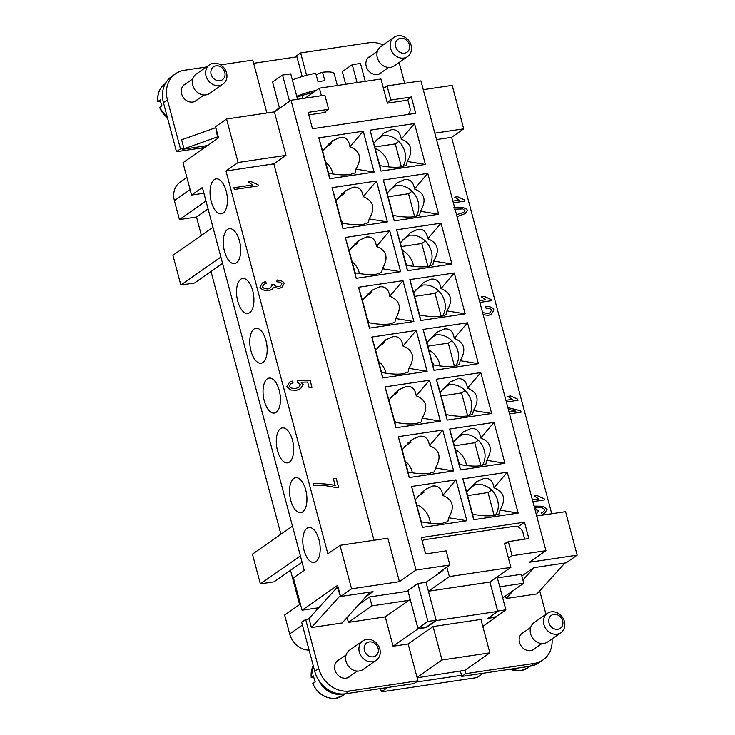 <?xml version="1.0" encoding="UTF-8"?>
<svg xmlns="http://www.w3.org/2000/svg" width="735" height="735" viewBox="0 0 735 735"><rect width="100%" height="100%" fill="white"/><g stroke="black" fill="none" stroke-linecap="round" stroke-linejoin="round"><path stroke-width="1.1" d="M535.236 648.215A10.014 8.572 -125 0 1 533.968 649.345A10.014 8.572 -125 0 1 530.753 650.613A10.014 8.572 -125 0 1 520.187 644.31A10.014 8.572 -125 0 1 522.484 632.927A10.014 8.572 -125 0 1 523.981 632.128M547.41 613.348L534.106 622.646A11.778 10.088 55 0 0 530.606 633.836A11.778 10.088 55 0 0 547.612 641.958L560.915 632.66A11.778 10.088 55 0 0 564.416 621.47A11.778 10.088 55 0 0 547.41 613.348A11.778 10.088 55 0 0 543.909 624.529A11.778 10.088 55 0 0 560.915 632.66M548.99 622.857A7.855 6.725 55 0 0 557.801 629.27A7.855 6.725 55 0 0 562.661 620.818A7.855 6.725 55 0 0 553.85 614.405A7.855 6.725 55 0 0 548.99 622.857M552.04 638.862A27.489 23.538 -125 0 1 542.99 659.957A27.489 23.538 -125 0 1 534.161 663.439L465.797 673.637L464.906 670.292L417.149 677.78M539.729 590.866L545.976 614.35M564.893 563.028L536.973 593.908L506.213 598.492L505.533 595.956M433.09 626.542L441.992 659.993L417.048 677.431L408.155 643.979L433.09 626.542L480.947 619.403L489.85 652.855L464.906 670.292M441.992 659.993L489.85 652.855M408.155 643.979L393.078 646.23L418.013 628.792L426.291 627.552L436.259 620.579L497.724 611.41L487.746 618.383L496.015 617.152L482.803 626.395M460.45 671.321L461.81 676.43L465.797 673.637M417.048 677.431L417.939 680.775L413.952 683.568L345.588 693.766A27.489 23.538 -125 0 1 314.736 671.312L301.681 622.251L305.677 619.467L309.095 618.953L311.392 627.552L340.241 595.653L337.328 587.21L308.553 619.035M408.054 591.206L369.613 596.939L358.937 604.409M446.852 567.126L449.361 576.571L428.413 591.225L436.131 620.211L426.153 627.185L417.949 628.416L407.861 590.499L417.838 583.526L426.043 582.304L436.259 620.579M442.856 569.91L443.003 570.443L426.043 582.304M499.736 586.806L523.761 583.222L521.381 574.301L497.365 577.885M497.632 611.051L505.864 609.811L495.886 616.784L488.453 617.896M393.078 646.23L385.269 616.867L408.871 600.357L410.204 599.429L418.013 628.792M428.45 591.216L489.914 582.046L497.724 611.41M385.269 616.867L348.381 622.37L347.085 617.51M370.072 592.098L342.152 622.968L311.392 627.552M417.939 680.775L349.575 690.974A27.489 23.538 -125 0 1 318.733 668.528L305.677 619.467M350.659 675.75A10.014 8.572 -125 0 1 349.382 676.88A10.014 8.572 -125 0 1 346.167 678.148A10.014 8.572 -125 0 1 335.61 671.845A10.014 8.572 -125 0 1 337.907 660.462A10.014 8.572 -125 0 1 339.405 659.653M348.381 622.37L371.993 605.861L408.871 600.357M449.361 576.571L510.889 567.392L489.914 582.065M461.81 676.43L530.174 666.232A27.489 23.538 55 0 0 539.003 662.74L542.99 659.957M387.621 687.491L381.419 691.837L477.125 677.56L483.327 673.214M461.506 675.309L416.056 682.089M380.537 688.548L381.419 691.837M523.761 583.222L502.703 597.941M318.779 607.726L302.039 610.225L337.613 585.345L340.581 596.489L373.058 591.647L366.03 596.563M226.555 119.015L274.403 111.876L285.979 155.361L238.122 162.499L226.555 119.015L215.575 126.686L218.543 137.84L182.969 162.72L191.569 195.051L202.373 187.499L304.235 570.332L293.43 577.885L302.039 610.225M292.484 526.141L252.445 554.144L260.355 583.875L274.026 581.835L302.085 562.22M260.355 583.875L300.394 555.88M210.991 271.481L280.908 534.235M212.966 227.308L172.927 255.311L180.847 285.042L194.518 283.003L222.567 263.387M180.847 285.042L220.877 257.048M191.569 195.051L203.898 193.213M202.217 149.251L201.859 147.919M302.195 76.55L296.949 56.834L253.639 63.293M206.37 66.995L184.421 70.266A27.489 23.538 55 0 0 175.591 73.748L171.595 76.541A27.489 23.538 55 0 0 163.427 102.643L176.483 151.704L204.743 147.487M186.865 177.365L180.222 182.014A19.634 16.813 55 0 0 174.379 200.655L179.413 219.563L196.502 217.018L201.399 235.402M205.965 200.995L179.413 219.563M208.078 208.924L196.502 217.018M305.181 98.141L319.413 88.182L380.941 79.003L387.373 103.166L407.879 100.107L409.854 107.54A7.855 6.725 55 0 1 408.182 114.467M290.509 570.314L299.623 604.556M300.385 604.023L284.638 615.03L289.673 633.938A19.634 16.813 55 0 0 309.104 650.144M470.859 428.579L463.399 431.877L453.403 442.075L459.338 464.373C467.827 466.054 474.966 466.514 480.754 465.742L485.908 464.061L486.689 460.303C493.029 449.535 491.044 442.102 480.754 437.996C479.707 431.114 476.409 427.972 470.859 428.579M455.617 439.236L462.324 434.541A19.634 16.813 -125 0 1 481.544 444.234A19.634 16.813 -125 0 1 482.215 465.475M454.303 445.805L474.801 442.746L480.911 465.724M478.329 440.274L474.801 442.746M466.532 465.558A19.634 16.813 55 0 0 455.25 449.508M460.477 464.603L458.539 461.571M444.353 328.968L436.893 332.266L426.906 342.464L432.832 364.771C441.322 366.443 448.46 366.903 454.248 366.131L459.403 364.45L460.183 360.692C466.523 349.924 464.548 342.492 454.248 338.385C453.201 331.503 449.903 328.361 444.353 328.968M429.111 339.625L435.818 334.93A19.634 16.813 -125 0 1 455.038 344.623A19.634 16.813 -125 0 1 455.709 365.865M427.798 346.194L448.295 343.135L454.414 366.113M451.823 340.663L448.295 343.135M440.026 365.947A19.634 16.813 55 0 0 428.744 349.897M433.972 364.992L432.033 361.96M417.857 229.357L410.387 232.655L400.4 242.853L406.336 265.16C414.816 266.833 421.954 267.292 427.742 266.52L432.897 264.839L433.678 261.081C440.017 250.313 438.042 242.881 427.742 238.774C426.695 231.892 423.397 228.75 417.857 229.357M402.605 240.014L409.312 235.319A19.634 16.813 -125 0 1 428.542 245.012A19.634 16.813 -125 0 1 429.212 266.254M401.292 246.583L421.789 243.524L427.908 266.502M425.317 241.052L421.789 243.524M413.529 266.336A19.634 16.813 55 0 0 402.238 250.286M407.466 265.381L405.527 262.349M280.54 428.643A17.677 8.397 81.5 0 1 282.378 427.889A17.677 8.397 81.5 0 1 292.934 442.112A17.677 8.397 81.5 0 1 289.443 462.094A17.677 8.397 81.5 0 1 287.596 462.848A17.677 8.397 81.5 0 1 277.04 448.626A17.677 8.397 81.5 0 1 280.54 428.643M394.686 393.197A19.634 16.813 -125 0 1 397.8 392.389L391.094 397.084M406.336 386.417L398.875 389.715L388.879 399.923L394.814 422.221C403.304 423.902 410.442 424.352 416.221 423.59L421.385 421.908L422.166 418.142C428.505 407.374 426.52 399.941 416.231 395.843C415.183 388.962 411.885 385.82 406.336 386.417M395.954 422.45L394.015 419.409M254.034 329.032A17.677 8.397 81.5 0 1 255.881 328.279A17.677 8.397 81.5 0 1 266.428 342.501A17.677 8.397 81.5 0 1 262.937 362.484A17.677 8.397 81.5 0 1 261.09 363.237A17.677 8.397 81.5 0 1 250.534 349.015A17.677 8.397 81.5 0 1 254.034 329.032M368.18 293.587A19.634 16.813 -125 0 1 371.294 292.778L364.588 297.473M379.83 286.806L372.369 290.104L362.373 300.312L368.308 322.61C376.798 324.291 383.936 324.741 389.725 323.979L394.879 322.298L395.66 318.531C401.999 307.763 400.024 300.33 389.725 296.233C388.677 289.351 385.379 286.209 379.83 286.806M369.448 322.84L367.509 319.798M227.528 229.421A17.677 8.397 81.5 0 1 229.375 228.668A17.677 8.397 81.5 0 1 239.932 242.89A17.677 8.397 81.5 0 1 236.431 262.873A17.677 8.397 81.5 0 1 234.584 263.626A17.677 8.397 81.5 0 1 224.037 249.404A17.677 8.397 81.5 0 1 227.528 229.421M341.674 193.976A19.634 16.813 -125 0 1 344.788 193.167L338.082 197.862M353.324 187.195L345.863 190.494L335.877 200.701L341.803 222.999C350.292 224.68 357.43 225.13 363.219 224.368L368.373 222.687L369.154 218.92C375.493 208.152 373.518 200.719 363.219 196.622C362.171 189.74 358.873 186.598 353.324 187.195M342.942 223.229L341.003 220.188M214.28 179.616A17.677 8.397 81.5 0 1 216.118 178.862A17.677 8.397 81.5 0 1 226.674 193.084A17.677 8.397 81.5 0 1 223.183 213.067A17.677 8.397 81.5 0 1 221.336 213.821A17.677 8.397 81.5 0 1 210.78 199.598A17.677 8.397 81.5 0 1 214.28 179.616M332.863 173.975A16.492 14.121 55 0 0 325.504 162.251M328.426 144.17A19.634 16.813 -125 0 1 331.54 143.362L324.833 148.057M340.075 137.39L332.615 140.688L322.619 150.895L328.554 173.194C337.043 174.875 344.182 175.334 349.961 174.562L355.115 172.881L355.896 169.114C362.245 158.347 360.26 150.914 349.97 146.816C348.923 139.935 345.625 136.793 340.075 137.39M240.786 279.226A17.677 8.397 81.5 0 1 242.623 278.473A17.677 8.397 81.5 0 1 253.18 292.695A17.677 8.397 81.5 0 1 249.679 312.678A17.677 8.397 81.5 0 1 247.842 313.432A17.677 8.397 81.5 0 1 237.286 299.209A17.677 8.397 81.5 0 1 240.786 279.226M359.369 273.585A16.492 14.121 55 0 0 352.01 261.862M354.931 243.781A19.634 16.813 -125 0 1 358.046 242.973L351.33 247.667M366.581 237.001L359.112 240.299L349.125 250.506L355.06 272.804C363.549 274.486 370.679 274.936 376.467 274.173L381.621 272.492L382.402 268.725C388.741 257.957 386.766 250.525 376.467 246.427C375.429 239.546 372.13 236.404 366.581 237.001M267.283 378.837A17.677 8.397 81.5 0 1 269.129 378.084A17.677 8.397 81.5 0 1 279.686 392.306A17.677 8.397 81.5 0 1 276.185 412.289A17.677 8.397 81.5 0 1 274.348 413.042A17.677 8.397 81.5 0 1 263.791 398.82A17.677 8.397 81.5 0 1 267.283 378.837M385.875 373.196A16.492 14.121 55 0 0 378.516 361.473M381.437 343.392A19.634 16.813 -125 0 1 384.552 342.583L377.836 347.278M393.087 336.612L385.618 339.91L375.631 350.117L381.566 372.415C390.046 374.097 397.185 374.547 402.973 373.784L408.127 372.103L408.908 368.336C415.247 357.568 413.272 350.136 402.973 346.038C401.926 339.157 398.627 336.014 393.087 336.612M293.789 478.448A17.677 8.397 81.5 0 1 295.635 477.686A17.677 8.397 81.5 0 1 306.192 491.917A17.677 8.397 81.5 0 1 302.691 511.9A17.677 8.397 81.5 0 1 300.854 512.653A17.677 8.397 81.5 0 1 290.297 498.431A17.677 8.397 81.5 0 1 293.789 478.448M412.372 472.807A16.492 14.121 55 0 0 405.022 461.084M407.934 443.003A19.634 16.813 -125 0 1 411.049 442.194L404.342 446.889M419.584 436.222L412.124 439.521L402.137 449.728L408.072 472.026C416.552 473.707 423.691 474.158 429.479 473.395L434.633 471.714L435.414 467.947C441.753 457.179 439.778 449.746 429.479 445.649C428.431 438.767 425.133 435.625 419.584 436.222M404.599 179.551L397.139 182.85L387.143 193.048L393.078 215.355C401.567 217.027 408.706 217.486 414.494 216.715L419.648 215.033L420.429 211.276C426.769 200.508 424.784 193.075 414.494 188.969C413.447 182.087 410.148 178.945 404.599 179.551M389.357 190.209L396.064 185.523A19.634 16.813 -125 0 1 415.284 195.207A19.634 16.813 -125 0 1 415.955 216.448M388.043 196.778L408.541 193.718L414.65 216.696M412.069 191.247L408.541 193.718M431.105 279.162L423.645 282.46L413.649 292.659L419.584 314.966C428.073 316.638 435.212 317.097 440.991 316.326L446.145 314.644L446.926 310.887C453.274 300.119 451.29 292.686 441 288.579C439.953 281.698 436.654 278.556 431.105 279.162M415.863 289.82L422.57 285.125A19.634 16.813 -125 0 1 441.79 294.818A19.634 16.813 -125 0 1 442.461 316.059M414.549 296.389L435.046 293.329L441.156 316.307M438.575 290.858L435.046 293.329M457.611 378.773L450.142 382.071L440.155 392.269L446.09 414.577C454.579 416.249 461.709 416.708 467.497 415.937L472.651 414.255L473.432 410.498C479.771 399.73 477.796 392.297 467.497 388.19C466.449 381.309 463.16 378.167 457.611 378.773M442.36 389.431L449.076 384.736A19.634 16.813 -125 0 1 468.296 394.429A19.634 16.813 -125 0 1 468.967 415.67M441.046 396L461.552 392.94L467.662 415.918M465.08 390.469L461.552 392.94M484.117 478.384L476.647 481.682L466.661 491.88L472.596 514.178C481.076 515.86 488.215 516.319 494.003 515.547L499.157 513.866L499.938 510.099C506.277 499.341 504.302 491.899 494.003 487.801C492.955 480.92 489.657 477.778 484.117 478.384M468.866 489.041L475.582 484.347A19.634 16.813 -125 0 1 494.802 494.039A19.634 16.813 -125 0 1 495.473 515.281M467.552 495.611L488.049 492.551L494.168 515.529M491.577 490.08L488.049 492.551M303.04 98.462L302.241 95.449A203.852 174.553 -125 0 1 303.031 95.201A203.852 174.553 -125 0 1 313.404 92.389M275.625 111.022A203.852 96.855 81.5 0 1 279.364 107.567M296.968 97.185A43.2 8.756 -14.9 0 1 300.303 96.064A43.2 8.756 -14.9 0 1 302.241 95.449M345.661 84.268L342.308 71.635L352.276 64.662L360.481 63.44L365.249 81.346M357.045 82.568L352.276 64.662M297.519 99.28L290.757 73.84L282.552 75.062L289.526 101.301M279.557 108.275L272.575 82.044L282.552 75.062M160.588 101.412L157.997 101.439L160.322 99.813A21.6 18.494 55 0 0 160.91 102.808A21.6 18.494 55 0 0 161.902 105.757L159.578 107.383L160.294 107.641M158.714 101.696L157.997 101.439A21.6 18.494 55 0 1 165.007 83.928L165.21 83.79M319.413 88.182L321.415 95.715M325.605 111.444L325.844 112.345L308.783 114.89M183.897 148.406L181.609 139.797L215.713 127.679L217.514 136.903L182.611 149.306L183.897 148.406L180.47 148.911L167.415 99.85A27.489 23.538 55 0 1 175.591 73.748M266.869 112.997L252.785 60.068L220.564 64.873M186.111 83.551A10.014 8.572 55 0 0 184.614 84.36A10.014 8.572 55 0 0 182.317 95.743A10.014 8.572 55 0 0 192.873 102.046A10.014 8.572 55 0 0 196.098 100.778A10.014 8.572 55 0 0 197.366 99.648M209.539 64.772L196.236 74.079A11.778 10.088 55 0 0 192.735 85.26A11.778 10.088 55 0 0 209.741 93.391L223.045 84.084A11.778 10.088 55 0 0 226.545 72.903A11.778 10.088 55 0 0 209.539 64.772A11.778 10.088 55 0 0 206.039 75.962A11.778 10.088 55 0 0 223.045 84.084M224.791 72.251A7.855 6.725 55 0 0 215.98 65.838A7.855 6.725 55 0 0 211.12 74.29A7.855 6.725 55 0 0 219.93 80.703A7.855 6.725 55 0 0 224.791 72.251M207.445 145.594L182.611 149.306M217.514 136.903L218.267 136.783M404.673 83.294L399.849 65.185A27.489 23.538 55 0 0 399.031 62.567M383.091 44.954A27.489 23.538 55 0 0 369.007 42.731L300.643 52.929L306.596 75.31M370.697 56.016A10.014 8.572 55 0 0 369.2 56.825A10.014 8.572 55 0 0 366.903 68.208A10.014 8.572 55 0 0 377.459 74.511A10.014 8.572 55 0 0 380.675 73.243A10.014 8.572 55 0 0 381.952 72.113M407.622 56.549L394.327 65.856A11.778 10.088 -125 0 1 377.321 57.725A11.778 10.088 -125 0 1 380.822 46.544L394.125 37.237A11.778 10.088 -125 0 1 411.131 45.368A11.778 10.088 -125 0 1 407.622 56.549A11.778 10.088 -125 0 1 390.616 48.427A11.778 10.088 -125 0 1 394.125 37.237M409.377 44.716A7.855 6.725 -125 0 1 404.516 53.168A7.855 6.725 -125 0 1 395.696 46.755A7.855 6.725 -125 0 1 400.557 38.303A7.855 6.725 -125 0 1 409.377 44.716M176.483 151.704L180.47 148.911M296.949 56.834L296.646 55.722L300.643 52.929M521.832 575.992L533.711 567.686L566.18 562.835L577.159 555.164L529.301 562.303L545.93 550.68L512.084 555.724L508.464 558.26M439.383 572.978L438.235 573.144L449.875 565.004L416.038 570.057L399.408 581.679L351.56 588.818L340.581 596.489M351.56 588.818L339.983 545.333L327.847 553.822L225.985 170.989L273.843 163.85L373.996 540.262M238.122 162.499L225.985 170.989M307.046 528.254A17.677 8.397 81.5 0 1 308.884 527.491A17.677 8.397 81.5 0 1 319.44 541.723A17.677 8.397 81.5 0 1 315.949 561.705A17.677 8.397 81.5 0 1 314.102 562.459A17.677 8.397 81.5 0 1 303.546 548.236A17.677 8.397 81.5 0 1 307.046 528.254M423.259 89.67L452.154 85.361L463.721 128.846L451.584 137.335L551.737 513.747M536.697 515.988L565.582 511.679L577.159 555.164M436.544 139.576L451.584 137.335M465.237 213.6L467.396 210.265C465.65 207.72 461.157 206.774 453.936 207.426C461.194 206.746 465.678 207.693 467.432 210.238L465.255 213.591L457.041 216.604M489.942 312.761L488.058 313.569L482.573 312.577L488.095 313.551L489.96 312.752L491.513 310.234C490.622 308.737 488.775 308.048 485.973 308.149L485.798 306.302C489.96 306.32 492.671 307.524 493.948 309.913L491.449 314.111L488.499 315.361L483.152 314.736M507.857 407.613L520.683 410.746L521.06 412.17L509.53 413.897M544.708 513.241L547.015 509.493L543.321 506.296L534.069 506.093L543.349 506.268L547.051 509.465L544.727 513.232L542.164 514.408L541.456 512.69L543.817 511.661L544.607 509.713L543.431 508.335C541.631 507.573 538.636 507.407 534.455 507.821L538.571 510.816L536.256 514.316L538.534 510.843L534.418 507.848M532.416 499.901L538.737 498.955L534.262 495.978L537.11 495.546L544.203 498.78L544.506 499.91L532.884 501.647M512.231 399.344L505.919 400.309L512.231 399.344L507.756 396.367L510.604 395.944L517.697 399.169L518 400.299L506.378 402.036M479.404 300.679L485.725 299.733L481.25 296.756L484.099 296.334L491.191 299.558L491.495 300.688L479.872 302.425M459.219 200.122L452.907 201.087L459.219 200.122L454.744 197.145L457.593 196.723L464.695 199.948L464.989 201.078L453.366 202.814M464.952 201.087L464.658 199.975L457.556 196.741L454.763 197.164M491.458 300.698L491.164 299.586L484.062 296.352L481.269 296.765M485.725 299.733L479.413 300.698M517.964 400.309L517.67 399.197L510.568 395.963L507.775 396.376M544.47 499.919L544.166 498.808L537.074 495.574L534.281 495.987M538.737 498.955L532.425 499.919M543.79 511.689L541.429 512.718M535.613 511.909L535.888 510.843L535.08 509.925M521.023 412.179L520.656 410.764L507.867 407.64M515.896 411.131L509.07 412.151L515.86 411.15L508.317 409.312M491.43 314.121L493.92 309.931C492.643 307.552 489.923 306.348 485.771 306.32M463.813 212.268L456.554 214.804L463.776 212.286L464.998 210.587L462.765 208.896L454.45 209.209M329.684 178.724L318.806 137.84L363.237 131.216L374.115 172.1L329.684 178.724L328.554 173.194M374.115 172.1L355.896 169.114M363.237 131.216L349.97 146.816M318.806 137.84L322.619 150.895M342.933 228.53L332.055 187.645L376.495 181.021L387.373 221.906L342.933 228.53L341.803 222.999M387.373 221.906L369.154 218.92M376.495 181.021L363.219 196.622M332.055 187.645L335.877 200.701M356.181 278.335L345.303 237.451L389.743 230.827L400.621 271.711L356.181 278.335L355.06 272.804M400.621 271.711L382.402 268.725M389.743 230.827L376.467 246.427M345.303 237.451L349.125 250.506M369.439 328.141L358.561 287.256L402.991 280.632L413.878 321.517L369.439 328.141L368.308 322.61M413.878 321.517L395.66 318.531M402.991 280.632L389.725 296.233M358.561 287.256L362.373 300.312M382.687 377.946L371.809 337.062L416.249 330.438L427.127 371.322L382.687 377.946L381.566 372.415M427.127 371.322L408.908 368.336M416.249 330.438L402.973 346.038M371.809 337.062L375.631 350.117M395.944 427.752L385.066 386.867L429.497 380.243L440.375 421.127L395.944 427.752L394.814 422.221M440.375 421.127L422.166 418.142M429.497 380.243L416.231 395.843M385.066 386.867L388.879 399.923M409.193 477.557L398.315 436.673L442.755 430.048L453.633 470.933L409.193 477.557L408.072 472.026M453.633 470.933L435.414 467.947M442.755 430.048L429.479 445.649M398.315 436.673L402.137 449.728M394.208 220.886L383.33 180.001L427.761 173.368L438.639 214.252L394.208 220.886L393.078 215.355M438.639 214.252L420.429 211.276M427.761 173.368L414.494 188.969M383.33 180.001L387.143 193.048M407.456 270.691L396.578 229.807L441.018 223.174L451.896 264.058L407.456 270.691L406.336 265.16M451.896 264.058L433.678 261.081M441.018 223.174L427.742 238.774M396.578 229.807L400.4 242.853M420.714 320.497L409.836 279.612L454.267 272.979L465.145 313.863L420.714 320.497L419.584 314.966M465.145 313.863L446.926 310.887M454.267 272.979L441 288.579M409.836 279.612L413.649 292.659M433.962 370.302L423.084 329.418L467.524 322.784L478.402 363.669L433.962 370.302L432.832 364.771M478.402 363.669L460.183 360.692M467.524 322.784L454.248 338.385M423.084 329.418L426.906 342.464M447.211 420.108L436.333 379.223L480.773 372.59L491.651 413.474L447.211 420.108L446.09 414.577M491.651 413.474L473.432 410.498M480.773 372.59L467.497 388.19M436.333 379.223L440.155 392.269M460.468 469.913L449.59 429.029L494.021 422.395L504.899 463.28L460.468 469.913L459.338 464.373M504.899 463.28L486.689 460.303M494.021 422.395L480.754 437.996M449.59 429.029L453.403 442.075M473.717 519.718L462.839 478.834L507.279 472.201L518.157 513.085L473.717 519.718L472.596 514.178M518.157 513.085L499.938 510.099M507.279 472.201L494.003 487.801M462.839 478.834L466.661 491.88M463.721 128.846L434.835 133.154M286.834 386.683L289.461 382.375L292.291 381.107L293.035 382.907L290.839 383.909L289.241 386.325C290.307 387.878 292.53 388.594 295.902 388.466L298.842 387.262L300.523 384.616L297.5 382.365L297.427 380.666L310.087 380.225L311.971 387.299L309.159 387.722L307.653 382.025L301.028 382.237L303.243 384.708L300.624 388.622L296.664 390.285L290.729 390L286.834 386.683M258.38 185.881L234.355 189.465L233.895 187.719L252.61 184.926L248.136 181.94L250.975 181.517L258.077 184.751L258.38 185.881M259.914 287.091L262.597 282.837L265.454 281.542L266.309 283.232L263.938 284.335L262.34 286.733C263.378 288.239 265.307 288.974 268.119 288.919L270.406 287.955L272.033 285.428L271.371 284.252L274.036 284.344C274.761 285.832 276.351 286.604 278.804 286.668L280.568 285.924L281.918 283.765C281.229 282.552 279.557 281.909 276.911 281.836L276.976 280.007C280.715 280.228 283.168 281.349 284.316 283.37L281.863 287.33L279.226 288.478L273.861 287.238L272.152 289.324L268.67 290.775C264.471 290.821 261.559 289.59 259.914 287.091M335.197 485.651L333.341 478.65L336.161 478.228L338.624 487.47L336.345 487.81C331.825 486.506 326.478 485.651 320.322 485.247L313.56 485.559L313.082 483.749C316.923 483.06 331.384 484.227 335.197 485.651L335.169 485.67C331.356 484.246 316.886 483.079 313.046 483.777M292.291 381.107L289.452 382.393M300.606 388.631L303.206 384.727L301.028 382.237M311.934 387.308L310.051 380.243L297.427 380.693M298.805 387.281L295.865 388.484C292.493 388.613 290.279 387.896 289.213 386.344L290.839 383.909M292.999 382.917L292.254 381.125M258.343 185.881L258.04 184.77L250.947 181.545L248.154 181.958M252.61 184.926L233.895 187.737M265.454 281.542L262.588 282.856M272.143 289.333L273.861 287.238M281.845 287.339L284.28 283.388C283.131 281.367 280.687 280.246 276.948 280.035M280.55 285.933L278.767 286.687C276.323 286.632 274.734 285.86 273.999 284.371L271.39 284.27M270.406 287.955L268.091 288.938C265.271 288.993 263.341 288.267 262.312 286.751L263.938 284.335M266.263 283.241L265.427 281.569M338.587 487.47L336.134 478.246L333.341 478.669M399.408 581.679L387.841 538.195L339.983 545.333M274.403 111.876L291.032 100.254L416.038 570.057M285.979 155.361L273.843 163.85M545.93 550.68L420.925 80.878L387.079 85.921L390.836 100.043L411.352 96.983L415.698 113.337L312.467 128.735L308.121 112.381L328.628 109.322L324.87 95.201L291.032 100.254M383.459 88.457L387.079 85.921M449.875 565.004L446.117 550.883L425.611 553.942L421.256 537.588L524.487 522.19L528.842 538.544L508.326 541.603L512.084 555.724M370.072 130.196L414.512 123.563L425.39 164.447L380.95 171.08L370.072 130.196L379.83 165.55C388.319 167.222 395.448 167.681 401.236 166.909L406.391 165.228L407.172 161.47C413.511 150.703 411.536 143.27 401.236 139.163C400.189 132.282 396.9 129.139 391.351 129.746L383.881 133.044L373.894 143.242M411.563 486.478L456.003 479.854L466.881 520.738L422.45 527.362L411.563 486.478L421.32 521.832C429.81 523.513 436.939 523.963 442.727 523.201L447.881 521.519L448.662 517.752C455.002 506.985 453.026 499.552 442.727 495.454C441.689 488.573 438.391 485.431 432.841 486.028L425.381 489.326L415.385 499.534M380.95 171.08L379.83 165.55M425.39 164.447L407.172 161.47M375.162 148.461A19.634 16.813 -125 0 1 388.218 163.372A19.634 16.813 -125 0 1 388.852 166.928M374.786 146.972L395.292 143.913L401.402 166.891M398.82 141.442L395.292 143.913M376.099 140.403L382.816 135.718A19.634 16.813 -125 0 1 402.036 145.401A19.634 16.813 -125 0 1 402.706 166.652M414.512 123.563L401.236 139.163M422.45 527.362L421.32 521.832M466.881 520.738L448.662 517.752M421.192 492.808A19.634 16.813 -125 0 1 424.306 492L417.59 496.695M416.662 504.743A19.634 16.813 -125 0 1 430.342 523.219M456.003 479.854L442.727 495.454M390.836 100.043L387.216 102.578M411.352 96.983L406.62 100.291M328.628 109.322L323.896 112.63M508.326 541.603L504.706 544.139M524.487 522.19L517.872 526.82M376.329 660.195L363.035 669.493A11.778 10.088 -125 0 1 346.029 661.362A11.778 10.088 -125 0 1 349.529 650.181L362.833 640.883A11.778 10.088 -125 0 1 379.839 649.005A11.778 10.088 -125 0 1 376.329 660.195A11.778 10.088 -125 0 1 359.323 652.064A11.778 10.088 -125 0 1 362.833 640.883M364.404 650.392A7.855 6.725 -125 0 1 369.264 641.94A7.855 6.725 -125 0 1 378.084 648.353A7.855 6.725 -125 0 1 373.224 656.805A7.855 6.725 -125 0 1 364.404 650.392M489.942 582.046L497.659 611.033M497.136 577.012L505.864 609.811M417.949 628.416L427.926 621.433L436.131 620.211M417.838 583.526L427.926 621.433M506.406 542.945L504.467 543.238L510.889 567.392M337.328 587.21L338.082 587.1M534.125 567.622L522.907 580.025M513.6 590.315L506.213 598.492M422.184 541.07A7.855 6.725 -125 0 1 422.781 540.583A7.855 6.725 -125 0 1 425.308 539.582L514.178 526.333A7.855 6.725 -125 0 1 522.998 532.746L524.707 539.159M369.613 596.939L371.993 605.861M335.178 692.94A20.819 17.824 -125 0 1 326.331 688.438M343.024 693.996A21.6 18.494 -125 0 1 319.1 680.84M313.882 677.523L311.282 677.541L313.615 675.915A21.6 18.494 55 0 0 314.203 678.919A21.6 18.494 55 0 0 315.196 681.859L312.871 683.486L313.588 683.743M312.007 677.799L311.282 677.541A21.6 18.494 -125 0 1 313.257 665.763M296.719 96.257A27.489 5.568 -14.9 0 1 316.408 90.286M316.114 74.694A157.06 74.621 81.5 0 1 322.564 72.241L324.824 80.721A27.489 5.568 165.1 0 0 321.526 81.144A27.489 5.568 165.1 0 0 317.989 81.741L315.728 73.261A27.489 5.568 -14.9 0 0 292.383 79.968M322.564 72.241A27.489 5.568 -14.9 0 1 334.195 73.73L337.337 85.508M190.126 189.639L174.379 200.655M302.425 625.026L289.673 633.938M159.578 107.383A21.6 18.494 55 0 0 167.433 117.692M163.427 102.643L167.415 99.85M510.292 669.199A21.6 18.494 55 0 0 520.702 670.651A21.6 18.494 55 0 0 527.638 667.913L530.009 666.25M345.588 693.766L349.575 690.974M314.736 671.312L318.733 668.528M312.724 683.697C317.832 694.097 325.577 698.948 335.95 698.25L343.052 695.448A21.6 18.494 -125 0 1 336.115 698.186A21.6 18.494 -125 0 1 312.871 683.486M530.174 666.232L534.161 663.439M532.471 650.153L541.915 643.548M521.216 634.057L530.661 627.451M303.031 95.201A206.443 206.443 0 0 0 300.303 96.064M167.516 118.013L159.431 107.586M157.841 101.623C157.106 93.97 159.495 88.071 165.007 83.928M183.346 85.49L192.79 78.884M194.6 101.586L204.045 94.971M379.177 74.051L388.631 67.436M377.377 51.349L367.923 57.955M336.63 661.592L346.084 654.986M357.339 671.083L347.885 677.688M527.638 667.913L520.536 670.715L509.989 669.236M422.781 540.583L422.166 541.015M311.135 677.734L313.248 665.708M345.422 693.785L343.052 695.448"/></g></svg>
